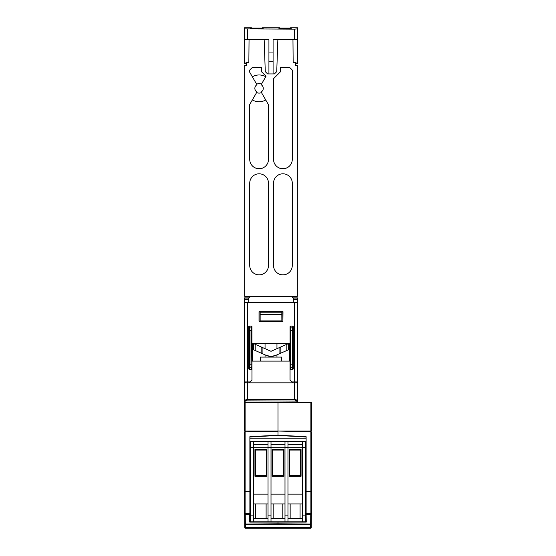 <?xml version="1.0" encoding="UTF-8"?>
<svg xmlns="http://www.w3.org/2000/svg" width="556" height="556" viewBox="0 0 556 556"><rect width="100%" height="100%" fill="white"/><g stroke="black" fill="none" stroke-linecap="round" stroke-linejoin="round"><path stroke-width="0.83" d="M303.368 528.2L250.77 528.2L303.368 528.2M269.146 528.2L252.632 528.2L269.146 528.2M252.355 76.797A13.393 13.393 0 0 1 265.74 76.728M276.957 354.853L276.957 357.084M255.197 350.495L253.446 349.787L253.446 343.698L253.821 343.698L255.197 344.31L255.197 350.495L261.118 353.116L261.118 346.93L262.112 347.368L262.112 353.553L266.289 355.402A12.795 12.795 0 0 0 271.008 356.486A12.795 12.795 0 0 0 275.72 355.402L271.008 356.486L266.289 355.402L271.008 356.486L275.72 355.402L280.891 353.116L280.891 346.93L286.82 344.31L286.82 350.495L288.564 349.787L288.564 343.698L286.82 344.31M265.052 354.853L265.052 357.084M276.957 343.691L276.957 348.675M265.052 343.691L265.052 348.675M250.471 28.099L263.273 28.099C263.579 28.815 250.165 28.815 250.471 28.099M278.744 28.099L291.539 28.099C291.851 28.815 278.438 28.815 278.744 28.099M246.975 402.169L295.034 402.169M266.025 76.248L261.132 84.721A4.163 4.163 0 0 1 261.132 91.997L268.478 104.723L268.478 159.363A9.376 9.376 0 0 1 259.103 168.739A9.376 9.376 0 0 1 249.727 159.363L249.727 104.465L256.948 91.969A4.163 4.163 0 0 1 256.948 84.748L249.727 72.252L249.727 70.056L252.111 67.679L261.633 67.679L261.633 71.856L266.025 76.248M297.495 28.877L297.495 63.808L295.41 63.808L295.41 65.594L297.342 65.594L297.342 296.285L244.668 296.285L244.668 65.594L246.607 65.594L246.607 63.808L244.522 63.808L244.522 28.877L294.513 29.141L297.495 28.877L297.495 27.8L290.559 27.8M244.522 27.8L244.522 28.877L244.522 27.8L251.451 27.8M273.538 78.702L280.384 71.856L280.384 67.679L289.905 67.679L292.282 70.056L292.282 159.363A9.376 9.376 0 0 1 282.914 168.739A9.376 9.376 0 0 1 273.538 159.363L273.538 78.702M249.727 183.174A9.376 9.376 0 0 1 259.103 173.799A9.376 9.376 0 0 1 268.478 183.174L268.478 265.483A9.376 9.376 0 0 1 259.103 274.859A9.376 9.376 0 0 1 249.727 265.483L249.727 183.174M273.538 183.174A9.376 9.376 0 0 1 282.914 173.799A9.376 9.376 0 0 1 292.282 183.174L292.282 265.483A9.376 9.376 0 0 1 282.914 274.859A9.376 9.376 0 0 1 273.538 265.483L273.538 183.174M293.297 298.968L297.488 298.968L297.495 297.863L292.817 297.863L291.24 296.285M297.488 298.968L297.467 302.325M293.297 297.863L293.297 302.325M244.522 363.784L244.522 400.299L247.496 399.291L294.513 399.291L294.513 382.827L247.496 382.827L247.496 381.937L250.172 381.937L249.283 382.827L252 380.109L252.007 361.101L290.003 361.101L290.01 380.109L292.734 382.827L291.837 381.937L294.513 381.937L294.513 302.325L297.495 302.325L297.46 401.759M248.713 298.968L244.529 298.968L244.522 297.863L249.192 297.863L250.77 296.285M244.529 298.968L244.522 381.937L247.496 381.937L247.496 302.325L244.522 302.325M248.713 297.863L248.713 302.325M277.854 39.664L276.735 71.62L274.428 73.927L267.582 73.927L265.275 71.62L264.163 39.664M268.923 52.952L273.086 52.952L273.086 61.264L268.923 61.264L268.923 39.705L244.522 39.49M273.086 52.952L273.086 39.705L297.495 39.49L294.513 39.518L294.513 29.141M277.847 39.705L292.963 39.705L293.158 62.321L295.994 62.321L296.007 63.808M273.086 61.264L273.086 73.927M268.923 61.264L268.923 73.927M246.009 63.808L246.023 62.321L248.852 62.321L249.046 39.705L264.163 39.705M279.724 27.8L262.293 27.8M297.001 402.162L297.495 401.578A0.598 0.598 0 0 1 296.897 402.169L245.12 402.169L244.522 401.578A0.598 0.598 0 0 0 245.12 402.169L244.522 402.169L244.522 431.039L245.113 431.039L245.113 402.752L278 402.752L278 402.169M294.513 302.325L247.496 302.325M244.522 401.578L244.522 400.299A0.598 0.549 -0 0 0 245.12 400.848L247.496 399.833L294.513 399.833L296.897 400.848A0.598 0.549 180 0 0 297.495 400.299L297.495 401.578M297.495 382.827L294.513 382.827L294.513 381.937L297.495 381.937M245.12 382.827L245.12 381.937L245.12 382.827M296.897 381.937L296.897 382.827M247.496 399.833L247.496 382.827L244.522 382.827M292.963 364.792L292.373 364.792L292.373 330.632L292.963 330.632L293.325 368.656A0.646 0.598 81.1 0 1 292.748 369.288L290.635 369.288A0.646 0.598 98.9 0 1 290.051 368.656L290.315 328.443A0.598 0.549 -8.9 0 1 290.906 327.894L290.906 367.53A0.598 0.549 -171.1 0 1 290.315 366.981M293.061 366.981A0.598 0.549 171.1 0 1 292.47 367.53L292.373 364.792L290.413 364.792M248.949 366.981A0.598 0.549 8.9 0 0 249.547 367.53L251.103 367.53L251.006 364.792L249.644 364.792L249.547 327.894A0.598 0.549 171.1 0 0 248.949 328.443L248.685 368.656A0.646 0.598 98.9 0 0 249.269 369.288L251.381 369.288A0.646 0.598 81.1 0 0 251.958 368.656L251.604 330.632L251.006 330.632L251.006 364.792L251.604 364.792M251.381 369.288L251.103 367.53A0.598 0.549 -8.9 0 0 251.694 366.981M248.685 368.656L248.685 326.768A0.646 0.598 -98.9 0 1 249.269 326.136L251.381 326.136A0.646 0.598 -81.1 0 1 251.958 326.768L251.958 343.691L290.051 343.691L290.051 326.768A0.646 0.598 -98.9 0 1 290.635 326.136L290.906 327.894L292.47 327.894A0.598 0.549 8.9 0 1 293.061 328.443L292.963 330.632M256.719 402.169L285.291 402.169M294.513 399.833L294.513 399.291L297.495 400.299M252.257 343.691L252.257 361.101L252.25 343.691M289.752 343.691L289.752 361.101M289.766 343.691L289.766 361.101M249.269 369.288L249.644 364.792L249.046 364.792M251.958 380.151L251.958 368.656M293.325 368.656L293.325 326.768A0.646 0.598 -81.1 0 0 292.748 326.136L290.635 326.136M290.051 380.151L290.051 368.656M259.617 321.709L259.701 321.667A0.598 0.598 153.4 0 1 259.11 321.076L259.026 321.118A0.598 0.598 153.4 0 0 259.617 321.709L282.309 321.667A0.598 0.598 26.6 0 0 282.907 321.076L282.907 311.867A0.598 0.598 -45 0 0 282.309 311.27L259.617 311.186A0.598 0.598 -135 0 0 259.026 311.784L259.11 311.867A0.598 0.598 -135 0 1 259.701 311.27L282.309 311.27M259.026 321.118L259.026 311.784M282.392 311.186A0.598 0.598 -45 0 1 282.99 311.784L282.907 311.867M282.907 321.076L282.99 311.784M282.99 321.118A0.598 0.598 26.6 0 1 282.392 321.709M251.604 330.632L251.694 328.443A0.598 0.549 -171.1 0 0 251.103 327.894L251.006 330.632L249.046 330.632M259.701 321.667L282.309 321.667M259.11 321.076L259.11 311.867M290.413 330.632L292.373 330.632L292.748 326.136M281.857 312.201L259.993 312.145L282.024 312.145L281.871 320.923L260.145 320.923L260.152 312.201L281.857 312.201L281.822 314.529L260.194 314.529M260.152 312.201L260.145 320.923M281.871 320.923L281.822 314.529M281.371 361.101L281.718 357.084L260.291 357.084L260.646 361.101M261.118 346.93L255.197 344.31M262.112 353.553L261.118 353.116M280.891 346.93L271.008 351.309L262.112 347.368M286.82 350.495L280.891 353.116M265.74 99.99A13.393 13.393 0 0 1 252.355 99.927M256.663 84.269A4.761 4.761 0 0 1 261.424 84.206M261.424 92.518A4.761 4.761 0 0 1 256.663 92.449M244.522 400.681L244.522 402.169L245.113 402.752M310.887 431.039L278 431.039L278 402.752L310.887 402.752L310.887 431.039L311.478 431.039L311.478 402.766A0.598 0.598 0 0 0 310.88 402.169L296.897 402.169L296.897 401.105L245.12 400.848M297.495 400.681L297.835 402.169M307.016 431.039L310.589 431.102L310.589 431.929L278 431.039L245.113 431.039M297.808 400.681L297.495 382.528M245.411 431.039L248.984 431.039M245.411 431.102L245.411 431.929L244.522 431.929L244.522 513.466L245.113 513.466L245.113 431.929M306.12 514.363L306.273 522.098L249.727 522.098L249.595 514.363L244.661 514.363L244.751 524.273L245.335 524.079L245.252 514.363M245.411 431.929L278 431.359L278 435.202L249.88 436.675L249.88 521.799L250.471 521.799L250.471 515.127L253.446 515.127L253.446 447.406L250.471 447.406L250.471 441.45L249.88 441.45L249.88 513.466L245.113 513.466M305.529 494.124L306.12 494.124L306.12 521.799L287.966 521.799L287.966 447.406L284.992 447.406L284.992 441.45L271.008 441.45L271.008 447.406L268.034 447.406L268.034 515.127L271.008 515.127L271.008 447.406M310.887 431.929L310.887 513.466L306.12 513.466L306.12 491.636L311.478 491.622L311.478 431.929L310.589 431.929M249.88 438.177L306.12 438.177L306.12 436.988L278 435.466L249.88 436.988L249.88 438.177M283.372 475.686L283.372 450.068L283.949 449.484L272.051 449.484L272.051 476.27L272.628 475.686L283.372 475.686L283.949 476.27L283.949 449.484M272.051 476.27L283.949 476.27M266.261 450.068L255.517 450.068L254.94 449.484L254.94 476.27L255.517 475.686L266.261 475.686L266.261 450.068L266.838 449.484L254.94 449.484M266.261 475.686L266.838 476.27L266.838 449.484M253.446 503.945L268.034 503.945M250.471 441.45L253.446 441.45L253.446 447.406M287.966 521.799L253.446 521.799L253.446 515.127M253.446 444.425L268.034 444.425M284.992 503.945L271.008 503.945M284.992 447.698L271.008 447.698M271.008 521.799L271.008 515.127M289.739 475.686L300.483 475.686L300.483 450.068L289.739 450.068L289.739 475.686L289.162 476.27L301.06 476.27L300.483 475.686M301.06 476.27L301.06 449.484L289.162 449.484L289.739 450.068M289.162 449.484L289.162 476.27M302.554 447.698L287.966 447.698M284.992 441.45L287.966 441.45L287.966 447.406M306.12 494.124L306.12 441.45L305.529 441.45L305.529 447.406L302.554 447.406L302.554 515.127L305.529 515.127L305.529 447.406M278 435.202L306.12 436.675L306.12 491.636M305.529 515.127L305.529 521.799M311.478 431.929L311.478 432.825M310.887 513.466L311.478 513.466L311.478 433.27M310.589 514.363L310.589 513.466M311.221 527.609L311.339 514.363L311.221 527.609A0.598 0.598 0 0 1 310.623 528.2L311.221 527.609A0.598 0.598 0 0 1 310.623 528.2L245.377 528.2L245.349 524.683L278 524.391L278 523.787L245.335 524.079L245.349 524.683A0.598 0.424 -0.5 0 1 244.751 524.273L244.779 527.609A0.598 0.598 0 0 0 245.377 528.2L244.772 526.914A0.598 0.424 -0.5 0 0 245.37 527.331L310.63 527.331L310.623 528.2M311.346 513.466L311.339 513.925L310.589 513.925M306.405 514.363L311.339 514.363L311.339 513.925M247.496 528.2L250.77 528.2L247.496 528.2M278 522.098L278 523.787L310.665 524.079L310.63 527.331A0.598 0.424 -179.5 0 0 311.228 526.914M253.446 521.799L250.471 521.799M302.554 515.127L302.554 521.799M302.554 447.406L302.554 441.45L305.529 441.45M268.034 447.406L268.034 441.45L253.446 441.45M268.034 441.45L271.008 441.45M302.554 441.45L287.966 441.45M250.471 447.406L250.471 515.127M249.88 494.124L250.471 494.124M283.372 450.068L272.628 450.068L272.628 475.686M272.628 450.068L272.051 449.484M255.517 450.068L255.517 475.686M254.94 476.27L266.838 476.27M268.034 521.799L268.034 515.127M268.034 518.234L253.446 518.234M271.008 494.124L284.992 494.124M253.446 494.124L268.034 494.124M268.034 447.698L253.446 447.698M284.992 518.234L271.008 518.234M271.008 444.425L284.992 444.425M301.06 449.484L300.483 450.068M284.992 521.799L284.992 515.127L287.966 515.127M284.992 515.127L284.992 447.406M287.966 444.425L302.554 444.425M287.966 494.124L302.554 494.124M302.554 503.945L287.966 503.945M302.554 518.234L287.966 518.234M244.522 432.825L244.522 431.929M244.522 495.764L244.522 433.27M244.522 491.622L249.88 491.636M245.411 513.466L245.411 514.363M245.411 513.925L244.661 513.925L244.661 514.363M244.661 513.925L244.654 513.466M244.779 527.609A0.598 0.598 0 0 0 245.377 528.2M253.446 504.007L268.034 504.007M271.008 504.007L284.992 504.007M287.966 504.007L302.554 504.007M247.496 39.518L247.496 29.141M297.481 299.684L293.297 299.684M244.529 299.684L248.713 299.684M292.748 369.288L292.47 367.53L290.906 367.53L290.635 369.288M248.685 326.768L248.949 328.443M245.12 402.169L245.12 401.105A0.598 0.549 0 0 1 244.522 400.556M297.495 400.556A0.598 0.549 180 0 1 296.897 401.105L296.897 400.848M251.694 328.443L251.958 326.768M290.315 328.443L290.051 326.768M293.325 326.768L293.061 328.443M251.381 326.136L251.103 327.894L249.547 327.894L249.269 326.136M279.904 347.368L279.904 353.553M311.478 402.766L310.887 402.752L310.88 402.169M273.177 518.234L273.177 504.007M300.066 504.007L300.066 518.234M290.156 518.234L290.156 504.007M310.748 514.363L310.665 524.079L311.249 524.065M311.249 524.273A0.598 0.424 -179.5 0 1 310.651 524.683L278 524.391M255.67 518.234L255.67 504.007M266.109 504.007L266.109 518.234M282.823 504.007L282.823 518.234"/></g></svg>
